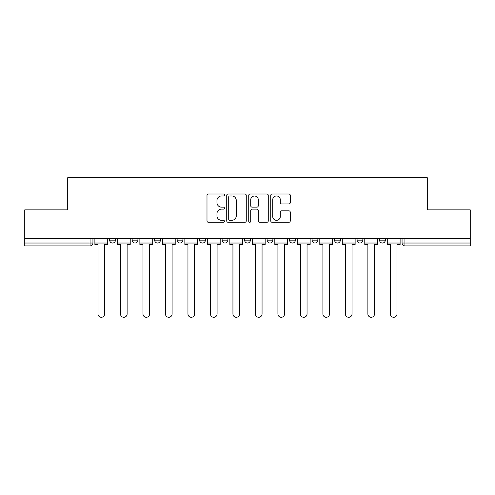 <?xml version="1.0" encoding="UTF-8"?>
<svg xmlns="http://www.w3.org/2000/svg" width="495" height="495" viewBox="0 0 495 495"><rect width="100%" height="100%" fill="white"/><g stroke="black" fill="none" stroke-linecap="round" stroke-linejoin="round"><path stroke-width="0.74" d="M224.433 194.981A0.99 0.99 0 0 0 223.443 193.99L208.407 193.99A1.417 1.417 0 0 0 206.99 195.401L206.99 220.875A1.417 1.417 0 0 0 208.407 222.292L223.443 222.292A0.99 0.99 0 0 0 224.433 221.302A0.99 0.99 0 0 0 223.443 220.312L221.494 220.312A4.529 4.529 0 0 1 216.965 215.783L216.965 213.661A4.529 4.529 0 0 1 221.494 209.131L223.443 209.131A0.99 0.99 0 0 0 224.433 208.141A0.99 0.99 0 0 0 223.443 207.151L221.494 207.151A4.529 4.529 0 0 1 216.965 202.622L216.965 200.5A4.529 4.529 0 0 1 221.494 195.971L223.443 195.971A0.99 0.99 0 0 0 224.433 194.981M357.074 238.559L357.074 240.149L362.841 240.149A2.883 2.883 0 0 1 359.958 243.033A2.883 2.883 0 0 1 357.074 240.149L357.074 238.559M289.6 238.559L289.6 240.149L295.367 240.149A2.883 2.883 0 0 1 292.483 243.033A2.883 2.883 0 0 1 289.6 240.149L289.6 238.559M244.617 238.559L244.617 240.149L250.383 240.149A2.883 2.883 0 0 1 247.5 243.033A2.883 2.883 0 0 1 244.617 240.149L244.617 238.559M222.125 238.559L222.125 240.149L227.892 240.149A2.883 2.883 0 0 1 225.008 243.033A2.883 2.883 0 0 1 222.125 240.149L222.125 238.559M177.142 238.559L177.142 240.149L182.909 240.149A2.883 2.883 0 0 1 180.025 243.033A2.883 2.883 0 0 1 177.142 240.149L177.142 238.559M288.857 203.965A1.417 1.417 0 0 0 290.274 202.548L290.274 195.401A1.417 1.417 0 0 0 288.857 193.99L272.157 193.99A1.417 1.417 0 0 0 270.746 195.401L270.746 220.875A1.417 1.417 0 0 0 272.157 222.292L288.857 222.292A1.417 1.417 0 0 0 290.274 220.875L290.274 212.244A1.417 1.417 0 0 0 288.857 210.827L281.711 210.827A1.417 1.417 0 0 0 280.294 212.244L280.294 216.525A3.787 3.787 0 0 1 276.513 220.312A3.787 3.787 0 0 1 272.726 216.525L272.726 199.757A3.787 3.787 0 0 1 276.513 195.971A3.787 3.787 0 0 1 280.294 199.757L280.294 202.548A1.417 1.417 0 0 0 281.711 203.965L288.857 203.965M24.75 238.559L24.75 209.868L67.716 209.868L67.716 177.717L427.284 177.717L427.284 209.868L470.25 209.868L470.25 238.559L24.75 238.559L24.75 243.033L92.942 243.033L92.942 238.559L92.942 243.033A2.883 2.883 0 0 1 90.059 245.916L24.75 245.916L24.75 243.033M246.263 195.401A1.417 1.417 0 0 0 244.846 193.99L228.146 193.99A1.417 1.417 0 0 0 226.735 195.401L226.735 220.875A1.417 1.417 0 0 0 228.146 222.292L244.846 222.292A1.417 1.417 0 0 0 246.263 220.875L246.263 195.401M250.154 193.99L266.854 193.99A1.417 1.417 0 0 1 268.265 195.401L268.265 220.875A1.417 1.417 0 0 1 266.854 222.292L259.708 222.292A1.417 1.417 0 0 1 258.291 220.875L258.291 210.548A1.417 1.417 0 0 0 256.874 209.131L252.134 209.131A1.417 1.417 0 0 0 250.718 210.548L250.718 221.302A0.99 0.99 0 0 1 249.728 222.292A0.99 0.99 0 0 1 248.738 221.302L248.738 195.401A1.417 1.417 0 0 1 250.154 193.99M402.058 238.559L402.058 243.033L470.25 243.033L470.25 245.916L404.941 245.916A2.883 2.883 0 0 1 402.058 243.033M470.25 238.559L470.25 243.033M385.333 238.559L385.333 240.149A2.883 2.883 0 0 1 382.449 243.033A2.883 2.883 0 0 1 379.566 240.149A2.883 2.883 0 0 0 382.449 243.033M379.566 238.559L379.566 240.149L385.333 240.149M362.841 238.559L362.841 240.149A2.883 2.883 0 0 1 359.958 243.033M340.35 238.559L340.35 240.149A2.883 2.883 0 0 1 337.466 243.033A2.883 2.883 0 0 1 334.583 240.149L340.35 240.149M334.583 238.559L334.583 240.149M317.858 238.559L317.858 240.149A2.883 2.883 0 0 1 314.975 243.033A2.883 2.883 0 0 1 312.091 240.149L317.858 240.149L317.858 238.559M312.091 238.559L312.091 240.149M295.367 238.559L295.367 240.149M272.875 238.559L272.875 240.149A2.883 2.883 0 0 1 269.992 243.033A2.883 2.883 0 0 1 267.108 240.149L272.875 240.149L272.875 238.559M267.108 238.559L267.108 240.149M250.383 238.559L250.383 240.149L250.383 238.559M227.892 240.149L227.892 238.559L227.892 240.149A2.883 2.883 0 0 1 225.008 243.033M205.4 238.559L205.4 240.149A2.883 2.883 0 0 1 202.517 243.033A2.883 2.883 0 0 1 199.633 240.149A2.883 2.883 0 0 0 202.517 243.033A2.883 2.883 0 0 0 205.4 240.149L205.4 238.559M199.633 238.559L199.633 240.149L205.4 240.149M182.909 238.559L182.909 240.149M160.417 238.559L160.417 240.149A2.883 2.883 0 0 1 157.534 243.033A2.883 2.883 0 0 1 154.65 240.149A2.883 2.883 0 0 0 157.534 243.033A2.883 2.883 0 0 0 160.417 240.149L154.65 240.149L154.65 238.559M132.159 238.559L132.159 240.149L137.926 240.149L137.926 238.559L137.926 240.149A2.883 2.883 0 0 1 135.042 243.033A2.883 2.883 0 0 1 132.159 240.149A2.883 2.883 0 0 0 135.042 243.033M109.667 238.559L109.667 240.149L115.434 240.149L115.434 238.559L115.434 240.149A2.883 2.883 0 0 1 112.551 243.033A2.883 2.883 0 0 1 109.667 240.149A2.883 2.883 0 0 0 112.551 243.033M90.059 238.559L90.059 245.916A2.883 2.883 0 0 0 92.942 243.033M229.705 195.971A0.99 0.99 0 0 0 228.715 196.96L228.715 219.322A0.99 0.99 0 0 0 229.705 220.312L231.759 220.312A4.529 4.529 0 0 0 236.282 215.783L236.282 200.5A4.529 4.529 0 0 0 231.759 195.971L229.705 195.971M258.291 199.825A3.787 3.787 0 0 0 254.504 196.039A3.787 3.787 0 0 0 250.718 199.825L250.718 205.734A1.417 1.417 0 0 0 252.134 207.151L256.874 207.151A1.417 1.417 0 0 0 258.291 205.734L258.291 199.825M94.892 243.033L94.892 244.474L97.991 244.474L97.991 313.966A3.317 3.317 0 0 0 101.308 317.283A3.317 3.317 0 0 0 104.624 313.966L104.624 244.474L107.724 244.474L107.724 243.033L94.892 243.033L94.892 238.559M107.724 243.033L107.724 238.559M117.383 243.033L117.383 244.474L120.483 244.474L120.483 313.966A3.317 3.317 0 0 0 123.8 317.283A3.317 3.317 0 0 0 127.116 313.966L127.116 244.474L130.216 244.474L130.216 243.033L117.383 243.033L117.383 238.559M130.216 243.033L130.216 238.559M139.875 243.033L139.875 244.474L142.975 244.474L142.975 313.966A3.317 3.317 0 0 0 146.291 317.283A3.317 3.317 0 0 0 149.608 313.966L149.608 244.474L152.708 244.474L152.708 243.033L139.875 243.033L139.875 238.559M152.708 243.033L152.708 238.559M162.366 243.033L162.366 244.474L165.466 244.474L165.466 313.966A3.317 3.317 0 0 0 168.783 317.283A3.317 3.317 0 0 0 172.099 313.966L172.099 244.474L175.199 244.474L175.199 243.033L162.366 243.033L162.366 238.559M175.199 243.033L175.199 238.559M184.858 243.033L184.858 244.474L187.958 244.474L187.958 313.966A3.317 3.317 0 0 0 191.274 317.283A3.317 3.317 0 0 0 194.591 313.966L194.591 244.474L197.691 244.474L197.691 243.033L184.858 243.033L184.858 238.559M197.691 243.033L197.691 238.559M207.349 243.033L207.349 244.474L210.449 244.474L210.449 313.966A3.317 3.317 0 0 0 213.766 317.283A3.317 3.317 0 0 0 217.076 313.966L217.076 244.474L220.176 244.474L220.176 243.033L207.349 243.033L207.349 238.559M220.176 243.033L220.176 238.559M229.841 243.033L229.841 244.474L232.941 244.474L232.941 313.966A3.317 3.317 0 0 0 236.257 317.283A3.317 3.317 0 0 0 239.568 313.966L239.568 244.474L242.668 244.474L242.668 243.033L229.841 243.033L229.841 238.559M242.668 243.033L242.668 238.559M252.332 243.033L252.332 244.474L255.432 244.474L255.432 313.966A3.317 3.317 0 0 0 258.743 317.283A3.317 3.317 0 0 0 262.059 313.966L262.059 244.474L265.159 244.474L265.159 243.033L252.332 243.033L252.332 238.559M265.159 243.033L265.159 238.559M274.824 243.033L274.824 244.474L277.924 244.474L277.924 313.966A3.317 3.317 0 0 0 281.234 317.283A3.317 3.317 0 0 0 284.551 313.966L284.551 244.474L287.651 244.474L287.651 243.033L274.824 243.033L274.824 238.559M287.651 243.033L287.651 238.559M297.309 243.033L297.309 244.474L300.409 244.474L300.409 313.966A3.317 3.317 0 0 0 303.726 317.283A3.317 3.317 0 0 0 307.042 313.966L307.042 244.474L310.142 244.474L310.142 243.033L297.309 243.033L297.309 238.559M310.142 243.033L310.142 238.559M319.801 243.033L319.801 244.474L322.901 244.474L322.901 313.966A3.317 3.317 0 0 0 326.217 317.283A3.317 3.317 0 0 0 329.534 313.966L329.534 244.474L332.634 244.474L332.634 243.033L319.801 243.033L319.801 238.559M332.634 243.033L332.634 238.559M342.293 243.033L342.293 244.474L345.392 244.474L345.392 313.966A3.317 3.317 0 0 0 348.709 317.283A3.317 3.317 0 0 0 352.025 313.966L352.025 244.474L355.125 244.474L355.125 243.033L342.293 243.033L342.293 238.559M355.125 243.033L355.125 238.559M364.784 243.033L364.784 244.474L367.884 244.474L367.884 313.966A3.317 3.317 0 0 0 371.2 317.283A3.317 3.317 0 0 0 374.517 313.966L374.517 244.474L377.617 244.474L377.617 243.033L364.784 243.033L364.784 238.559M377.617 243.033L377.617 238.559M387.276 243.033L387.276 244.474L390.376 244.474L390.376 313.966A3.317 3.317 0 0 0 393.692 317.283A3.317 3.317 0 0 0 397.009 313.966L397.009 244.474L400.108 244.474L400.108 243.033L387.276 243.033L387.276 238.559M400.108 243.033L400.108 238.559M404.941 238.559L404.941 245.916"/></g></svg>
